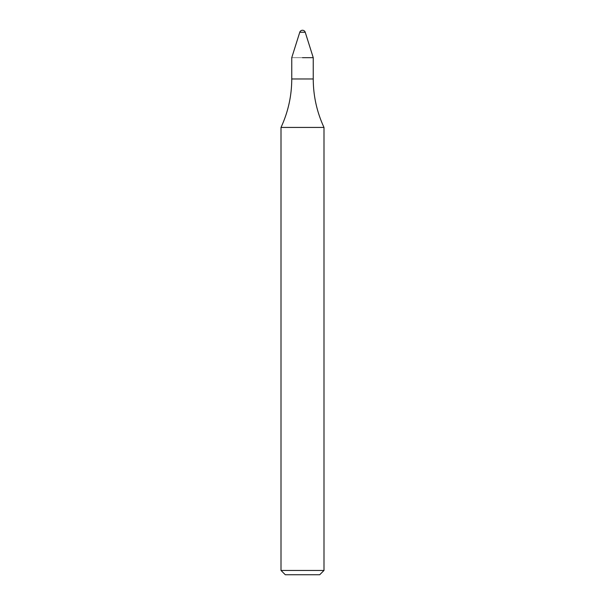 <?xml version="1.0" encoding="UTF-8"?>
<svg xmlns="http://www.w3.org/2000/svg" width="605" height="605" viewBox="0 0 605 605"><rect width="100%" height="100%" fill="white"/><g stroke="black" fill="none" stroke-linecap="round" stroke-linejoin="round"><path stroke-width="0.45" stroke-dasharray="3.02 2.27" d="M313.246 57.672L291.754 57.672L313.246 57.672M323.993 127.428L281.007 127.428M323.993 570.455L281.007 570.455M319.697 574.75L285.303 574.75M305.23 32.254L299.77 32.254M313.246 78.968L291.754 78.968"/><path stroke-width="0.91" d="M302.5 57.672L313.246 57.672L302.5 57.672M281.007 570.455L323.993 570.455L319.697 574.75L285.303 574.75L281.007 570.455L281.007 127.428L323.993 127.428C316.876 112.061 313.292 95.908 313.246 78.968L313.246 57.672L305.23 32.254A2.866 2.866 0 0 0 299.77 32.246L305.23 32.254M281.007 127.428C288.124 112.061 291.708 95.908 291.754 78.968L313.246 78.968M291.754 78.968L291.754 57.672L299.77 32.254M323.993 570.455L323.993 127.428"/></g></svg>
